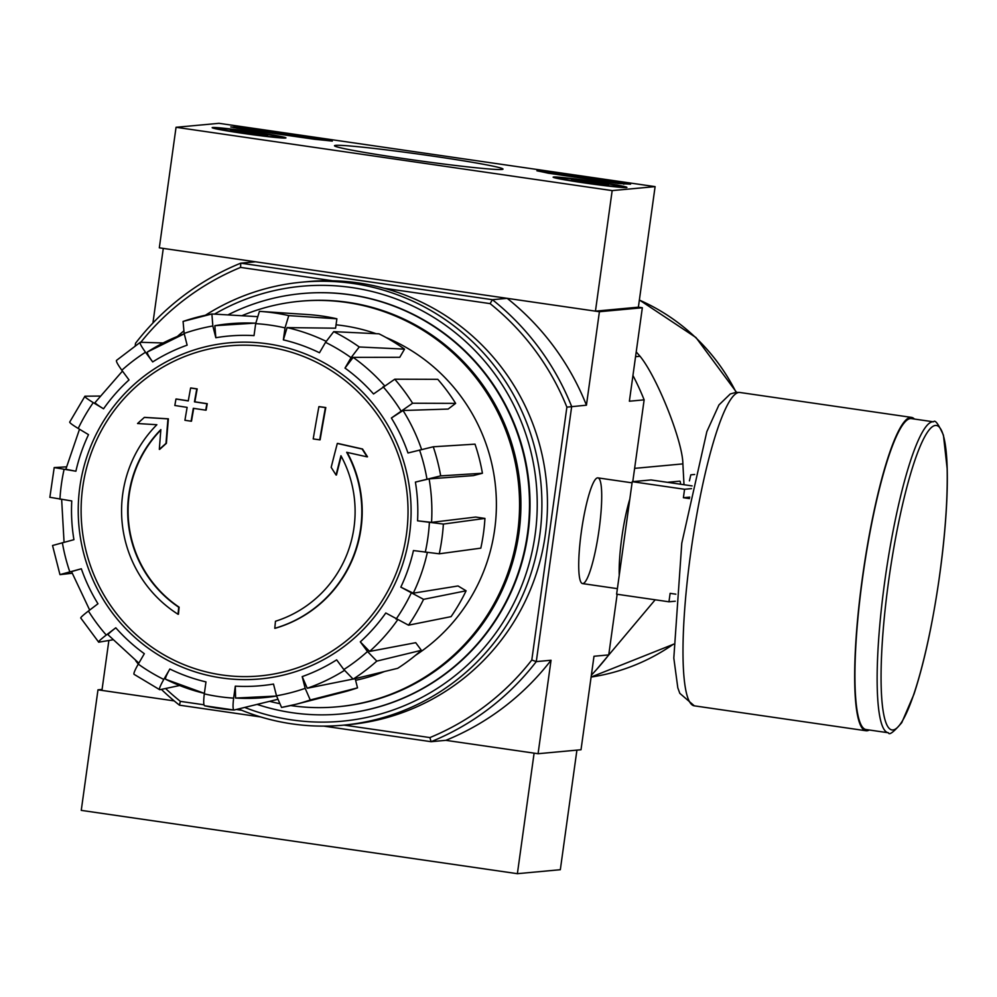 <?xml version="1.0" encoding="UTF-8"?>
<svg xmlns="http://www.w3.org/2000/svg" width="997" height="997" viewBox="0 0 997 997"><rect width="100%" height="100%" fill="white"/><g stroke="black" fill="none" stroke-linecap="round" stroke-linejoin="round"><path stroke-width="1.5" d="M384.069 288.233L490.113 303.624L492.406 299.698L240.751 263.171L255.506 261.8L163.284 248.415L152.927 323.016M490.113 303.624A253.724 250.21 84.7 0 1 566.882 407.137L531.8 660.014L536.286 661.609L571.667 406.564A257.787 254.21 84.7 0 0 492.406 299.698L507.174 298.34L599.409 311.725L586.435 405.193A257.787 254.21 -95.3 0 0 507.174 298.34M638.379 307.176L655.104 186.626L612.17 190.601L595.446 311.151L638.379 307.176L642.342 307.749L599.409 311.725M178.039 614.264A443.802 71.672 -81.7 0 1 178.725 607.21L179.124 607.173A443.802 71.672 -81.7 0 0 178.438 614.227L178.039 614.264A121.784 120.101 84.7 0 1 156.865 424.722A439.041 10.606 3 0 1 137.549 423.526A425.383 41.625 139 0 1 144.328 417.419L144.727 417.382A437.783 10.581 -177 0 0 168.381 418.827A439.453 72.17 -86.8 0 0 166.399 443.329A434.991 42.572 -41 0 0 159.732 449.335L159.333 449.373A434.991 42.572 -41 0 1 166 443.366L166.399 443.329M179.124 607.173A115.291 113.695 84.7 0 1 160.829 430.006M178.725 607.21A115.291 113.695 84.7 0 1 160.853 429.595A438.231 71.971 93.2 0 0 159.333 449.373M166 443.366A439.453 72.17 -86.8 0 1 167.97 418.865L168.381 418.827M167.97 418.865A437.783 10.581 -177 0 1 144.328 417.419M274.786 628.309A121.784 120.101 84.7 0 0 346.682 452.289A439.041 22.968 12.8 0 0 367.108 456.85A425.383 62.836 -122.7 0 1 362.135 449.036A437.783 22.906 -167.2 0 1 337.31 443.453A439.453 69.229 103.3 0 0 331.178 467.344A434.991 64.257 57.3 0 0 336.051 475.033A438.231 69.03 -76.7 0 1 340.949 455.741A115.291 113.695 84.7 0 1 275.471 621.256A443.802 71.672 98.3 0 0 274.786 628.309L275.184 628.272A121.784 120.101 84.7 0 0 347.168 452.389M367.108 456.85L367.507 456.813A425.383 62.836 -122.7 0 1 362.534 448.999A437.783 22.906 -167.2 0 1 337.721 443.416L337.31 443.453M336.051 475.033L336.463 474.996A438.231 69.03 -76.7 0 1 341.211 456.24M313.208 438.929A438.967 16.849 7.9 0 0 319.713 439.839L320.112 439.802A441.197 71.248 -81.7 0 1 325.807 407.549A431.639 16.575 -172.1 0 1 319.302 406.639L318.89 406.676A442.157 71.398 98.3 0 0 313.208 438.929M319.713 439.839A441.197 71.248 -81.7 0 1 325.408 407.586L325.807 407.549M325.408 407.586A431.639 16.575 -172.1 0 1 318.89 406.676M191.1 421.208A442.157 71.398 -81.7 0 1 193.318 408.309A436.337 16.75 7.9 0 0 205.731 410.178A443.802 71.672 -81.7 0 1 206.865 403.723A434.866 16.7 -172.1 0 1 194.452 401.853A442.157 71.398 -81.7 0 1 196.783 388.942A431.639 16.575 -172.1 0 1 190.601 388.007A441.197 71.248 98.3 0 0 188.271 400.919A434.866 16.7 -172.1 0 1 175.97 399.037A438.967 70.887 98.3 0 0 174.824 405.492A436.337 16.75 7.9 0 0 187.137 407.374A441.197 71.248 98.3 0 0 184.919 420.273A438.967 16.849 7.9 0 0 191.1 421.208L191.499 421.17A442.157 71.398 -81.7 0 1 193.705 408.371M205.731 410.178L206.13 410.141A443.802 71.672 -81.7 0 1 207.264 403.685A434.866 16.7 -172.1 0 1 194.851 401.816A442.157 71.398 -81.7 0 1 197.182 388.905A431.639 16.575 -172.1 0 1 191 387.97L190.601 388.007M188.296 400.819A434.866 16.7 -172.1 0 1 176.369 398.999L175.97 399.037M69.902 422.043C69.154 422.466 71.921 424.597 78.215 428.461L88.509 434.642A175.572 173.129 84.7 0 0 75.897 471.22L54.199 467.581L66.375 466.845M50.074 497.316L71.759 500.955A175.572 173.129 84.7 0 0 73.928 539.676L52.542 545.509L59.957 574.608L81.343 568.776L71.522 571.605L89.668 610.064M81.343 568.776A175.572 173.129 84.7 0 0 97.968 603.758L88.421 611.024C82.601 615.535 80.084 617.916 80.869 618.152L98.703 642.193C97.905 641.943 100.435 639.576 106.255 635.052L115.789 627.798C110.006 632.285 107.477 634.653 108.212 634.927L138.845 663.117M115.789 627.798A175.572 173.129 84.7 0 0 144.328 653.696L138.271 664.114C134.607 670.595 133.262 674.034 134.221 674.421L159.744 689.737C158.785 689.351 160.143 685.911 163.795 679.431L169.851 669.012C166.225 675.455 164.866 678.895 165.789 679.331L204.373 693.364A187.748 185.143 84.7 0 1 165.789 679.331M169.851 669.012A175.572 173.129 84.7 0 0 205.968 681.898L204.31 693.875C203.4 701.34 203.525 705.303 204.697 705.776L234.033 710.038C232.862 709.565 232.737 705.602 233.647 698.137L235.304 686.148L235.591 698.062L276.555 696.043A187.748 185.143 84.7 0 1 235.678 698.05M235.304 686.148A175.572 173.129 84.7 0 0 273.502 684.054L276.493 695.794L281.553 707.434L295.461 704.405A199.811 197.045 84.7 0 1 281.578 707.421M355.181 678.645L357.524 687.855L310.254 699.981L305.182 688.341L302.191 676.614L307.25 688.254L352.876 679.107M302.191 676.614A175.572 173.129 84.7 0 0 336.65 659.852L343.828 669.548L353.15 679.131L397.703 668.314A192.022 189.355 84.7 0 0 421.37 650.306L376.804 661.111A199.811 197.045 84.7 0 1 353.15 679.131M376.804 661.111L367.494 651.527L360.303 641.844L369.613 651.427L415.724 642.691L421.37 650.306M360.303 641.844A175.572 173.129 84.7 0 0 385.789 612.981L408.521 625.181L451.068 616.645A192.022 189.355 84.7 0 0 466.11 590.797L423.563 599.347A199.811 197.045 84.7 0 1 408.521 625.181M423.563 599.347L400.819 587.133L413.257 593.178L458.034 585.962L466.11 590.797M400.819 587.133A175.572 173.129 84.7 0 0 413.443 550.556L439.253 553.809L480.816 548.151A192.022 189.355 84.7 0 0 484.941 518.415L443.378 524.073A199.811 197.045 84.7 0 1 439.253 553.809M443.378 524.073L417.569 520.82L431.551 522.366L475.669 517.069L484.941 518.415M429.109 478.872L415.4 482.099L440.686 475.881L482.423 473.251L473.351 475.606L429.109 478.872A187.748 185.143 84.7 0 1 431.551 522.366M482.423 473.251A192.022 189.355 84.7 0 0 475.008 444.151L433.271 446.781L407.985 452.987A175.572 173.129 84.7 0 0 391.372 418.017L412.596 403.237L455.629 403.374L448.139 409.069L403.037 410.502A187.748 185.143 84.7 0 1 421.594 449.473M455.629 403.374A192.022 189.355 84.7 0 0 437.795 379.334L394.762 379.209L373.539 393.977A175.572 173.129 84.7 0 0 344.999 368.08L351.069 357.661L359.244 346.968L404.52 349.137L399.772 357.3L353.162 357.375A187.748 185.143 84.7 0 1 384.493 385.652M404.52 349.137A192.022 189.355 84.7 0 0 378.997 333.821L333.721 331.652L325.533 342.345L319.476 352.764A175.572 173.129 84.7 0 0 283.36 339.877L285.017 327.888L288.769 315.613L336.886 318.791L335.578 328.2L287.086 327.602A187.748 185.143 84.7 0 1 326.144 341.323M336.886 318.791A192.022 189.355 84.7 0 0 307.761 314.554A192.022 189.355 84.7 0 0 307.55 314.541L259.419 311.351L255.681 323.639L254.023 335.615A175.572 173.129 84.7 0 0 215.826 337.721L212.835 325.982L211.887 313.968L257.014 316.622M211.887 313.968L183.074 321.42L184.146 333.434L187.137 345.161A175.572 173.129 84.7 0 0 152.691 361.923L145.5 352.228C141.138 346.171 139.418 342.856 140.315 342.27L163.034 342.98M140.315 342.27L116.649 360.278C115.752 360.864 117.484 364.192 121.833 370.236L129.024 379.932A175.572 173.129 84.7 0 0 103.551 408.795L93.257 402.626C86.963 398.763 84.197 396.619 84.944 396.208L99.65 396.058M54.199 467.581L49.85 497.366M75.897 471.22L66.001 469.3M84.944 396.208L69.665 422.142M103.551 408.795C97.295 404.956 94.516 402.825 95.214 402.377L122.457 371.083M152.691 361.923C148.354 355.904 146.621 352.577 147.481 351.953A187.748 185.143 84.7 0 1 184.246 333.821L147.481 351.953M215.826 337.721L214.854 325.695A187.748 185.143 84.7 0 1 248.602 322.991A187.748 185.143 84.7 0 1 255.743 323.227M255.755 323.078L214.854 325.695M283.36 339.877L287.086 327.602M344.999 368.08L353.162 357.375M391.372 418.017L403.037 410.502M357.524 687.855A192.022 189.355 84.7 0 1 342.756 692.292L295.461 704.405A199.811 197.045 84.7 0 0 310.254 699.981M277.515 699.396L234.033 710.038M179.572 685.525L159.744 689.737M112.511 639.875L98.703 642.193M72.083 573.25L60.181 574.621M102.08 689.45L97.98 689.824L81.256 810.374L517.381 873.684L534.105 753.146L445.846 740.335A257.787 254.21 -95.3 0 0 551.042 660.251L536.286 661.609A257.787 254.21 84.7 0 1 431.078 741.693L445.846 740.335L538.068 753.72L581.014 749.744L593.988 656.263L608.743 654.904A257.787 254.21 84.7 0 1 591.371 675.143M531.8 660.014A253.724 250.21 84.7 0 1 429.906 737.581L431.078 741.693L323.751 726.115M260.778 716.968L179.423 705.166A257.787 254.21 84.7 0 1 161.377 689.388M108.872 640.485L101.943 690.41L174.188 700.891L97.98 689.824M597.539 477.862A53.414 8.624 98.3 0 0 596.38 478.386A53.414 8.624 98.3 0 0 581.675 529.494A53.414 8.624 98.3 0 0 581.239 582.672A53.414 8.624 98.3 0 0 598.25 535.289A53.414 8.624 98.3 0 0 597.539 477.862M551.042 660.251L538.068 753.72M632.945 375.47A257.787 254.21 84.7 0 1 644.137 399.847L632.783 481.626M617.155 594.262L608.743 654.904M644.137 399.847L629.381 401.218L642.342 307.749M566.882 407.137L586.435 405.193M332.749 280.78L240.589 267.408L240.751 263.171A257.787 254.21 84.7 0 0 135.542 343.255L135.218 345.585M429.906 737.581L343.953 725.106M241.66 710.263L236.301 709.478M203.974 704.792L180.37 701.365L179.423 705.166M180.37 701.365A253.724 250.21 84.7 0 1 165.552 688.503M140.814 342.283A253.724 250.21 84.7 0 1 240.589 267.408M138.284 664.077A257.787 254.21 84.7 0 1 135.717 660.787M227.902 314.902A211.102 208.174 84.7 0 1 301.842 293.579A211.102 208.174 84.7 0 1 528.597 484.579A211.102 208.174 84.7 0 1 340.787 713.989A211.102 208.174 84.7 0 1 257.089 704.393M241.847 315.725A203.625 200.808 84.7 0 1 299.947 301.256A203.625 200.808 84.7 0 1 518.689 485.502A203.625 200.808 84.7 0 1 337.522 706.786A203.625 200.808 84.7 0 1 290.7 705.564M278.961 703.496A203.625 200.808 84.7 0 1 269.651 701.327M336.051 324.81A180.133 177.64 84.7 0 1 376.019 333.671M386.038 337.509A180.133 177.64 84.7 0 1 496.082 515.212A180.133 177.64 84.7 0 1 415.487 655.341M384.506 671.517A180.133 177.64 84.7 0 1 355.605 680.315M299.947 301.256L301.293 301.131A203.625 200.808 84.7 0 1 520.035 485.377A203.625 200.808 84.7 0 1 338.868 706.661L337.522 706.786M684.004 484.729L682.883 463.892C682.746 441.447 657.123 377.115 640.049 356.278L636.223 351.916M640.049 356.278L635.55 356.702M682.883 463.892L634.628 468.366M596.256 669.872L655.179 599.783M680.515 484.218A9.746 1.57 98.3 0 0 679.817 481.165A9.746 1.57 98.3 0 0 679.755 481.165L667.379 482.311M689.413 480.878L690.821 474.834L694.697 474.472M675.841 594.175L670.134 593.352L668.962 601.789L616.62 594.187L632.235 481.676L684.565 489.278L683.394 497.715L689.463 498.6M692.105 485.9L651.016 479.943L632.235 481.676M668.962 601.789L675.268 601.203M684.565 489.278L691.519 488.63M933.528 421.818L911.333 418.603A157.102 25.374 98.3 0 0 910.336 418.578A157.102 25.374 98.3 0 0 863.215 573.449A157.102 25.374 98.3 0 0 866.181 729.555L888.389 732.77C889.199 735.474 893.648 732.11 901.749 722.675L913.925 694.298C923.858 663.99 932.183 626.054 938.887 580.491C945.044 536.997 947.798 499.696 947.15 468.59L943.436 435.19C938.401 423.962 935.099 419.513 933.528 421.818A157.102 25.374 98.3 0 0 932.531 421.793A157.102 25.374 98.3 0 0 885.423 576.677A157.102 25.374 98.3 0 0 888.389 732.77M914.461 419.052A158.324 25.573 98.3 0 0 911.507 417.394A158.324 25.573 98.3 0 0 910.498 417.369A158.324 25.573 98.3 0 0 863.016 573.449A158.324 25.573 98.3 0 0 866.007 730.751A158.324 25.573 98.3 0 0 869.322 730.003M683.394 497.715L689.762 497.129M612.17 190.601L176.045 127.292L218.979 123.316L655.104 186.626M595.446 311.151L159.321 247.829L176.045 127.292M630.59 184.183L617.966 183.473L548.188 173.191A142.085 5.459 -172.1 0 0 536.909 170.799L630.59 184.183M243.38 127.653L332.313 141.1A142.085 5.459 -172.1 0 0 314.691 139.293L237.348 128.214L230.756 126.943L243.38 127.653L243.181 129.062M335.665 145.363A85.069 3.265 -172.1 0 1 427.638 155.37A85.069 3.265 -172.1 0 1 502.924 169.228A85.069 3.265 -172.1 0 1 418.304 160.654A85.069 3.265 -172.1 0 1 334.531 145.861A85.069 3.265 -172.1 0 1 335.665 145.363M553.647 177.005A37.25 1.433 -172.1 0 1 593.227 181.292A37.25 1.433 -172.1 0 1 626.914 187.411A37.25 1.433 -172.1 0 1 589.825 183.697A37.25 1.433 -172.1 0 1 553.136 177.167A37.25 1.433 -172.1 0 1 553.647 177.005M212.685 127.504A37.25 1.433 -172.1 0 1 252.253 131.791A37.25 1.433 -172.1 0 1 285.952 137.91A37.25 1.433 -172.1 0 1 248.864 134.196A37.25 1.433 -172.1 0 1 212.162 127.666A37.25 1.433 -172.1 0 1 212.685 127.504M582.26 177.603L594.499 178.949L582.36 177.852M594.349 180.046L594.499 178.949M588.978 179.261L579.456 177.404L589.526 178.313L582.31 177.267M582.373 177.74L589.04 178.762M575.718 179.834A18.756 0.723 -172.1 0 1 593.128 182.002A18.756 0.723 -172.1 0 1 607.435 184.445A18.756 0.723 -172.1 0 1 608.581 184.894A18.756 0.723 -172.1 0 1 604.332 184.732A18.756 0.723 -172.1 0 1 586.921 182.576A18.756 0.723 -172.1 0 1 572.614 180.121A18.756 0.723 -172.1 0 1 571.468 179.734A18.756 0.723 -172.1 0 1 575.718 179.834L575.593 180.744M584.99 182.75A30.446 1.171 -172.1 0 1 559.89 178.064A30.446 1.171 -172.1 0 1 590.187 181.13A30.446 1.171 -172.1 0 1 620.171 186.427A30.446 1.171 -172.1 0 1 584.99 182.75M592.928 183.411L593.128 182.002M234.744 130.333A18.756 0.723 -172.1 0 1 252.154 132.501A18.756 0.723 -172.1 0 1 266.461 134.944A18.756 0.723 -172.1 0 1 267.607 135.393A18.756 0.723 -172.1 0 1 263.37 135.231A18.756 0.723 -172.1 0 1 245.96 133.075A18.756 0.723 -172.1 0 1 231.64 130.632A18.756 0.723 -172.1 0 1 230.494 130.233A18.756 0.723 -172.1 0 1 234.744 130.333L234.619 131.243M244.028 133.249A30.446 1.171 -172.1 0 1 218.929 128.563A30.446 1.171 -172.1 0 1 249.213 131.629A30.446 1.171 -172.1 0 1 279.197 136.925A30.446 1.171 -172.1 0 1 244.028 133.249M251.954 133.91L252.154 132.501M517.381 873.684L560.326 869.708L576.914 750.118M214.492 314.117A218.405 215.377 84.7 0 1 536.585 487.359A218.405 215.377 84.7 0 1 244.676 707.434M302.091 293.567A211.102 208.174 84.7 0 1 529.108 484.53A211.102 208.174 84.7 0 1 341.049 713.964M177.454 336.388A222.468 219.377 84.7 0 1 183.61 331.116M205.469 315.214A222.468 219.377 84.7 0 1 301.979 282.151A222.468 219.377 84.7 0 1 540.947 483.433A222.468 219.377 84.7 0 1 343.018 725.193A222.468 219.377 84.7 0 1 238.482 708.942M301.979 282.151L307.537 281.64A222.468 219.377 84.7 0 1 546.506 482.922A222.468 219.377 84.7 0 1 348.589 724.682L343.018 725.193M267.333 346.844A165.739 163.446 84.7 0 1 406.44 534.392A165.739 163.446 84.7 0 1 221.808 674.944A165.739 163.446 84.7 0 1 82.701 487.396A165.739 163.446 84.7 0 1 267.333 346.844M79.847 486.96A168.755 166.412 84.7 0 1 347.143 378.199A168.755 166.412 84.7 0 1 307.001 667.504A168.755 166.412 84.7 0 1 79.847 486.96M78.215 428.461A187.635 185.031 84.7 0 1 93.257 402.626M59.932 499.235A187.635 185.031 84.7 0 1 64.057 469.5M69.778 571.78A187.635 185.031 84.7 0 1 62.362 542.68M106.255 635.052A187.635 185.031 84.7 0 1 88.421 611.024M163.795 679.431A187.635 185.031 84.7 0 1 138.271 664.114M233.647 698.137A187.635 185.031 84.7 0 1 204.31 693.875M305.182 688.341A187.635 185.031 84.7 0 1 276.493 695.794M367.494 651.527A187.635 185.031 84.7 0 1 343.828 669.548M411.113 593.315A187.635 185.031 84.7 0 1 396.071 619.149M429.395 522.54A187.635 185.031 84.7 0 1 425.27 552.276M415.4 482.099A175.572 173.129 84.7 0 1 417.569 520.82M419.55 449.996A187.635 185.031 84.7 0 1 426.965 479.096M383.072 386.711A187.635 185.031 84.7 0 1 400.906 410.752M325.533 342.345A187.635 185.031 84.7 0 1 351.069 357.661M255.681 323.639A187.635 185.031 84.7 0 1 285.017 327.888M184.146 333.434A187.635 185.031 84.7 0 1 212.835 325.982M121.833 370.236A187.635 185.031 84.7 0 1 145.5 352.228M344.464 670.383A187.748 185.143 84.7 0 1 307.25 688.254M397.516 620.009A187.748 185.143 84.7 0 1 369.613 651.427M427.314 552.562A187.748 185.143 84.7 0 1 413.257 593.178M233.834 710.026A199.811 197.045 84.7 0 1 204.697 705.776M433.271 446.781A199.811 197.045 84.7 0 1 440.686 475.881M394.762 379.209A199.811 197.045 84.7 0 1 412.596 403.237M333.721 331.652A199.811 197.045 84.7 0 1 359.244 346.968M259.419 311.351A199.811 197.045 84.7 0 1 288.769 315.613M183.199 321.408A199.811 197.045 84.7 0 1 211.738 313.993M639.364 300.072A197.705 194.963 84.7 0 1 736.122 392.369M673.498 644.124A197.705 194.963 84.7 0 1 591.096 677.05L673.498 644.261M629.83 499.048A53.414 8.624 98.3 0 0 619.249 575.294M935.261 425.47A153.862 24.85 98.3 0 0 881.547 655.939A153.862 24.85 98.3 0 0 925.59 651.864A153.862 24.85 98.3 0 0 935.261 425.47M694.336 705.839L679.804 693.326L677.81 687.818L673.81 658.057L681.786 543.203L706.836 431.639L718.949 404.932L730.278 393.965L736.035 392.369L739.824 392.469A158.324 25.573 98.3 0 0 738.827 392.444A158.324 25.573 98.3 0 0 691.345 548.524A158.324 25.573 98.3 0 0 694.336 705.839L866.007 730.751M328.624 140.702L328.723 140.041M233.959 127.691L234.108 126.631M544.873 172.456L545.01 171.447M623.823 184.233L623.997 182.912M79.511 429.246L65.802 469.35M61.652 499.485L64.057 542.243M307.761 314.554L289.84 313.37M639.376 299.972L695.981 337.547L736.546 392.332M582.535 583.594L617.392 588.654M597.888 477.875L632.073 482.835M739.824 392.469L911.507 417.394M559.89 178.064L558.968 178.762M620.171 186.427L620.869 187.349M218.929 128.563L217.994 129.261M279.197 136.925L279.895 137.848"/></g></svg>
